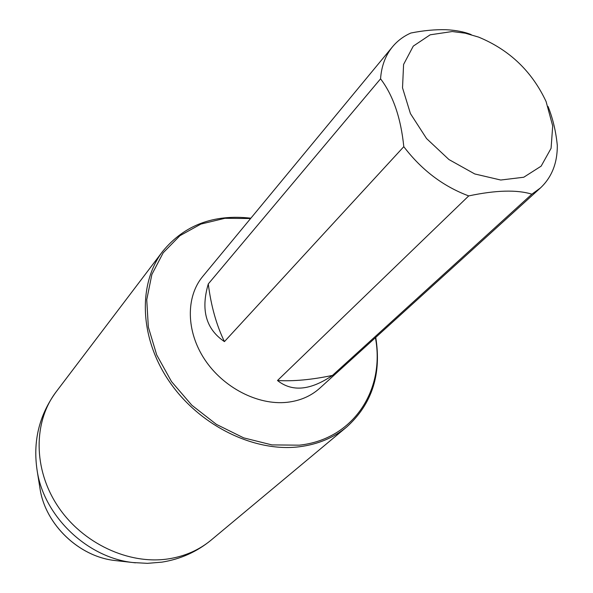 <?xml version="1.0" encoding="UTF-8"?>
<svg xmlns="http://www.w3.org/2000/svg" width="593" height="593" viewBox="0 0 593 593"><rect width="100%" height="100%" fill="white"/><g stroke="black" fill="none" stroke-linecap="round" stroke-linejoin="round"><path stroke-width="0.89" d="M208.284 283.936C200.619 309.939 206.001 329.167 224.436 341.612C216.408 325.031 211.019 305.803 208.284 283.936L380.558 78.825C381.469 66.068 385.465 55.371 392.544 46.751C397.495 40.806 403.603 36.232 410.867 33.023C423.439 30.525 435.143 29.428 445.973 29.717C455.861 30.191 464.267 31.822 471.183 34.602M548.051 106.481C552.824 118.37 555.915 131.364 557.309 145.455C557.398 163.105 551.772 177.27 540.438 187.951L319.768 388.2C310.873 396.191 299.902 400.898 286.842 402.336C257.718 405.382 223.22 387.6 204.674 359.454C186.046 331.331 185.728 296.848 202.724 276.457L392.544 46.751M540.438 187.951L531.862 194.178L332.473 375.413C311.659 379.757 293.335 381.455 277.494 380.513C292.09 392.136 310.413 390.439 332.473 375.413M224.436 341.612L403.796 146.671C421.541 169.969 443.179 186.38 468.715 195.912L277.494 380.513M452.185 31.54L465.216 33.186L478.581 37.1C509.439 49.834 531.943 71.323 546.094 101.559L552.706 125.946L551.075 148.324L541.135 166.159L523.752 177.24L500.744 180.027L474.748 173.949L448.931 159.547L426.552 138.554L410.438 113.604L402.521 87.846L403.588 64.444L413.277 46.121L430.177 34.809L452.185 31.54M380.558 78.825C393.137 95.377 400.883 117.992 403.796 146.671M468.715 195.912C495.852 190.16 516.903 189.582 531.862 194.178M250.602 218.52L224.895 218.298L200.894 224.072L179.916 235.703L163.208 252.766L151.867 274.477L146.745 299.724L148.339 327.099L156.722 354.955L171.503 381.566L191.828 405.219L216.423 424.388L243.701 437.871L271.92 444.906L299.324 445.173C353.354 439.457 385.242 389.92 375.428 337.691M375.747 337.402C381.662 374.242 372.011 404.085 346.786 426.923C333.651 437.827 317.766 444.446 299.124 446.796C253.974 452.34 199.463 425.537 169.472 381.729C139.37 337.966 137.739 283.891 162.786 251.254C184.438 225.006 213.799 213.984 250.876 218.187M39.768 487.105L40.087 489.106C45.587 524.679 79.091 556.664 114.879 560.511L116.895 560.741M56.113 391.884C33.238 421.779 33.126 469.115 57.855 506.259C82.486 543.44 128.866 565.047 168.62 558.851C185.031 556.241 199.248 549.956 211.264 539.993C196.92 551.809 180.45 559.199 161.882 562.149L147.457 563.343L132.958 562.542C87.334 557.672 44.193 516.481 37.226 471.139C32.667 441.844 38.968 415.419 56.127 391.862L162.786 251.254M135.463 562.824L114.879 560.511C78.995 556.619 45.631 524.775 40.087 489.106L37.226 471.139M346.786 426.923L211.271 539.986"/></g></svg>
